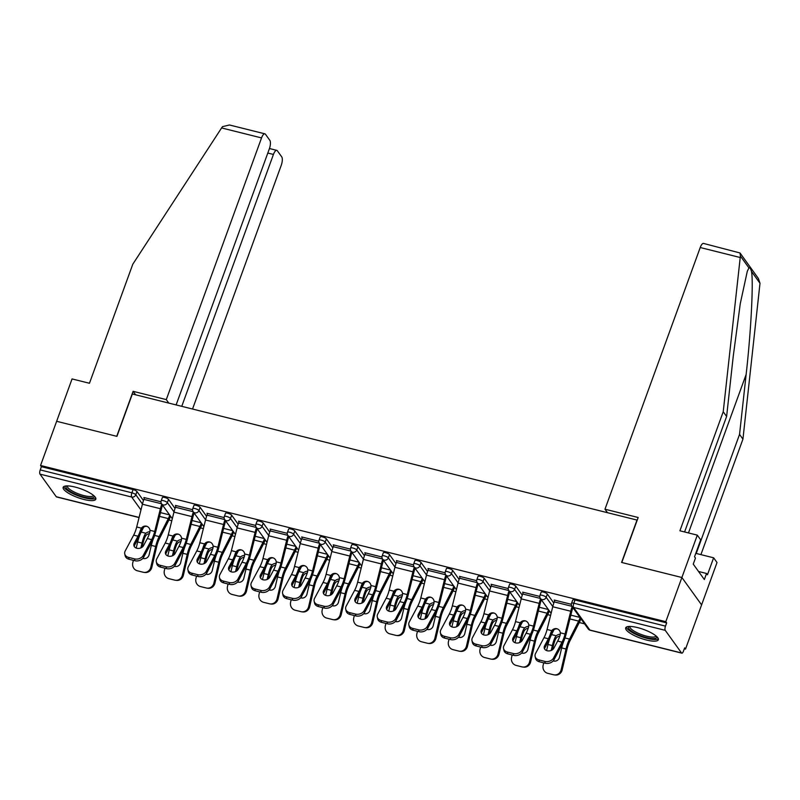 <?xml version="1.0" encoding="UTF-8"?>
<svg xmlns="http://www.w3.org/2000/svg" width="800" height="800" viewBox="0 0 800 800"><rect width="100%" height="100%" fill="white"/><g stroke="black" fill="none" stroke-linecap="round" stroke-linejoin="round"><path stroke-width="1.2" d="M83.98 499.49A17.38 4.64 -160 0 0 95.82 499.21A17.38 4.64 -160 0 0 75.01 487.04A17.38 4.64 -160 0 0 63.16 487.32A17.38 4.64 -160 0 0 83.98 499.49M646.5 640.03A17.38 4.64 -160 0 0 658.35 639.75A17.38 4.64 -160 0 0 637.54 627.58A17.38 4.64 -160 0 0 625.69 627.86A17.38 4.64 -160 0 0 646.5 640.03M176.12 404.93L269.36 148.78A6.68 2.35 104 0 0 269.83 140.33L265.47 134.26A6.68 2.35 104 0 0 264.88 133.83A6.68 2.35 104 0 0 261.54 137.92L221.6 127.94L132.79 264.23L89.46 383.27L72.06 378.93L56.64 421.3L116.93 436.36L132.36 393.99L637.01 520.07L621.59 562.44L681.89 577.51L701.6 604.89L685.51 649.08L684.65 647.88L683.48 651.11A3.34 1.18 104 0 1 681.81 653.15L590.14 630.25A3.34 1.18 104 0 1 589.85 630.04L681.51 652.94A3.34 1.18 104 0 0 681.81 653.15M168.92 520.01L171.8 520.74M200.48 527.9L203.37 528.62M232.05 535.79L234.94 536.51M263.61 543.67L266.5 544.39M295.18 551.56L298.07 552.28M326.75 559.45L329.63 560.17M358.31 567.33L361.2 568.05M389.88 575.22L392.77 575.94M421.45 583.1L424.33 583.83M453.01 590.99L455.9 591.71M484.58 598.88L487.46 599.6M516.14 606.76L519.03 607.48M547.71 614.65L550.6 615.37M579.28 622.54L584.57 623.86M684.32 648.78L685.51 649.08M665.25 630.34L573.59 607.44A3.34 1.18 104 0 1 573.83 603.22A3.34 0.89 -160 0 0 571.55 603.27L572.73 600.04A3.34 0.89 20 0 1 575 599.99L573.83 603.22L665.49 626.12A3.34 1.18 104 0 0 665.25 630.34L681.51 652.94M575 599.99L666.67 622.89L665.8 621.69L681.89 577.51L701.6 604.89L717.02 562.52L713.63 557.81L696.23 553.46L739.55 434.42L746.13 374.49C750.99 332.17 753.63 280.87 751.45 271.39C750.64 268.46 749.81 267.3 748.94 267.91L747.3 271.26L740.27 303.68L733.21 356.53L726.62 416.46L684.59 531.96M665.49 626.12L666.67 622.89M135.62 394.81L133.11 391.32L116.73 436.31L56.64 421.3L40.55 465.48L665.8 621.69M139.06 517.56L56.55 496.94A3.34 1.18 -76 0 1 56.26 496.73L40 474.13A3.34 1.18 -76 0 1 40.24 469.91L41.41 466.68L40.55 465.48M571.35 604.32L554.21 600.03L554.67 600.68M168.54 499.42L167.37 502.65A3.34 0.89 20 0 0 163.47 500.7A3.34 0.89 -160 0 0 161.19 500.75L162.37 497.52A3.34 0.89 20 0 1 164.64 497.47A3.34 0.89 20 0 1 168.54 499.42L175.03 508.44M41.41 466.68L133.08 489.58A3.34 0.89 20 0 1 136.97 491.54L143.46 500.55M192.56 509.68L175.41 505.4L175.88 506.05M231.67 515.2L230.5 518.43A3.34 0.89 20 0 0 226.6 516.47A3.34 0.89 -160 0 0 224.32 516.52L225.5 513.3A3.34 0.89 20 0 1 227.78 513.24A3.34 0.89 20 0 1 231.67 515.2L238.16 524.21M255.69 525.45L238.54 521.17L239.01 521.82M294.81 530.97L293.63 534.2A3.34 0.89 20 0 0 289.73 532.24A3.34 0.89 -160 0 0 287.45 532.3L288.63 529.07A3.34 0.89 20 0 1 290.91 529.01A3.34 0.89 20 0 1 294.81 530.97L301.29 539.98M318.82 541.23L301.68 536.94L302.15 537.59M357.94 546.74L356.76 549.97A3.34 0.89 20 0 0 352.87 548.01A3.34 0.89 -160 0 0 350.59 548.07L351.76 544.84A3.34 0.89 20 0 1 354.04 544.79A3.34 0.89 20 0 1 357.94 546.74L364.43 555.76M381.95 557L364.81 552.72L365.28 553.37M421.07 562.51L419.9 565.74A3.34 0.89 20 0 0 416 563.79A3.34 0.89 -160 0 0 413.72 563.84L414.89 560.61A3.34 0.89 20 0 1 417.17 560.56A3.34 0.89 20 0 1 421.07 562.51L427.56 571.53M445.09 572.77L427.94 568.49L428.41 569.14M484.2 578.29L483.03 581.52A3.34 0.89 20 0 0 479.13 579.56A3.34 0.89 -160 0 0 476.85 579.61L478.03 576.39A3.34 0.89 20 0 1 480.31 576.33A3.34 0.89 20 0 1 484.2 578.29L490.69 587.3M508.22 588.54L491.07 584.26L491.54 584.91M547.33 594.06L546.16 597.29A3.34 0.89 20 0 0 542.26 595.33A3.34 0.89 -160 0 0 539.98 595.39L541.16 592.16A3.34 0.89 20 0 1 543.44 592.1A3.34 0.89 20 0 1 547.33 594.06L553.82 603.07M539.78 596.43L522.64 592.15L523.11 592.8M515.77 586.17L514.59 589.4A3.34 0.89 20 0 0 510.7 587.45A3.34 0.89 -160 0 0 508.42 587.5L509.59 584.27A3.34 0.89 20 0 1 511.87 584.22A3.34 0.89 20 0 1 515.77 586.17L522.26 595.19M476.65 580.66L459.51 576.37L459.98 577.03M452.64 570.4L451.46 573.63A3.34 0.89 20 0 0 447.56 571.67A3.34 0.89 -160 0 0 445.29 571.73L446.46 568.5A3.34 0.89 20 0 1 448.74 568.45A3.34 0.89 20 0 1 452.64 570.4L459.12 579.42M413.52 564.88L396.38 560.6L396.84 561.25M389.5 554.63L388.33 557.86A3.34 0.89 20 0 0 384.43 555.9A3.34 0.89 -160 0 0 382.15 555.96L383.33 552.73A3.34 0.89 20 0 1 385.61 552.67A3.34 0.89 20 0 1 389.5 554.63L395.99 563.64M350.39 549.11L333.24 544.83L333.71 545.48M326.37 538.86L325.2 542.08A3.34 0.89 20 0 0 321.3 540.13A3.34 0.89 -160 0 0 319.02 540.18L320.2 536.95A3.34 0.89 20 0 1 322.47 536.9A3.34 0.89 20 0 1 326.37 538.86L332.86 547.87M287.25 533.34L270.11 529.06L270.58 529.71M263.24 523.08L262.06 526.31A3.34 0.89 20 0 0 258.17 524.36A3.34 0.89 -160 0 0 255.89 524.41L257.06 521.18A3.34 0.89 20 0 1 259.34 521.13A3.34 0.89 20 0 1 263.24 523.08L269.73 532.1M224.12 517.57L206.98 513.28L207.45 513.93M200.11 507.31L198.93 510.54A3.34 0.89 20 0 0 195.04 508.58A3.34 0.89 -160 0 0 192.76 508.64L193.93 505.41A3.34 0.89 20 0 1 196.21 505.35A3.34 0.89 20 0 1 200.11 507.31L206.6 516.33M160.99 501.79L143.85 497.51L144.31 498.16M557.67 641.08L553.9 648.14A5.12 3.9 167.8 0 1 547.22 650.77A5.12 3.9 167.8 0 1 544.24 648.06A5.12 3.9 167.8 0 1 544.59 645.82L548.37 638.75A14.93 5.25 104 0 0 550.17 634.65A14.93 5.25 104 0 0 550.88 632.52L551.78 630.68A5.12 4.8 104.2 0 1 556.82 628.73A5.12 4.8 104.2 0 1 556.83 628.73A5.12 4.8 104.2 0 1 560.35 632.82L560.19 634.85A14.93 5.25 104 0 1 559.48 636.98A14.93 5.25 104 0 1 557.67 641.08L562.02 642.16A14.93 5.25 104 0 0 563.83 638.06A14.93 5.25 104 0 0 565.07 634L570.76 611.24A17.82 6.27 -76 0 1 572.16 606.62M572.91 607.66A14.93 5.25 104 0 0 571.75 611.49L566.06 634.25A17.82 6.27 -76 0 1 564.58 639.1A17.82 6.27 -76 0 1 562.42 644L553.97 659.8A6.68 5.09 167.8 0 1 545.26 663.23L544.86 661.4L539 659.93A6.68 5.09 -12.2 0 1 535.11 656.4A6.68 5.09 -12.2 0 1 535.57 653.47L544.01 637.67A14.93 5.25 104 0 0 545.82 633.57A14.93 5.25 104 0 0 547.06 629.5L552.75 606.74A17.82 6.27 -76 0 1 554.24 601.89L554.85 600.19M557.32 628.88A5.12 4.8 -75.8 0 0 552.77 630.93L551.87 632.77A17.82 6.27 -76 0 1 550.92 635.69A17.82 6.27 -76 0 1 548.76 640.59L544.99 647.65A5.12 3.9 -12.2 0 0 544.58 648.95M539 659.93L539.39 661.77L545.26 663.23M539.39 661.77A6.68 5.09 167.8 0 1 535.5 658.23L535.11 656.4M544.86 661.4A6.68 5.09 -12.2 0 0 553.58 657.97L562.02 642.16M543.71 662.85L543.14 665.28A6.68 6.25 -82.7 0 0 547.69 673.3L553.56 674.76A6.68 6.25 -82.7 0 0 561.15 669.78L562.17 669.91L567.04 649.13A14.93 5.25 -76 0 1 568.43 644.45A14.93 5.25 -76 0 1 569.98 640.83L579.12 622.85A17.82 6.27 104 0 0 580.89 618.76M580.15 617.72A14.93 5.25 -76 0 1 578.67 621.11L569.54 639.09A17.82 6.27 104 0 0 567.68 643.41A17.82 6.27 104 0 0 566.02 649L561.15 669.78M563.85 640.96A17.82 6.27 104 0 0 563.33 642.33A17.82 6.27 104 0 0 561.67 647.92L559.49 657.2A5.12 4.79 97.3 0 1 553.22 660.88M559.79 636.1A5.12 4.02 -14.3 0 0 556.7 637.51L555.57 639.03L555.12 637.28A17.82 6.27 104 0 0 554.02 640A17.82 6.27 104 0 0 552.36 645.59L551.23 650.43M552.43 649.77L553.38 645.72A14.93 5.25 -76 0 1 554.77 641.04A14.93 5.25 -76 0 1 555.57 639.03M550.19 637.55A17.82 6.27 104 0 0 549.67 638.91A17.82 6.27 104 0 0 548.01 644.5L546.59 650.57M555.12 637.28L556.25 635.77A5.12 4.02 165.7 0 1 560.32 634.28M554.01 629.7L551.53 634.59A17.82 6.27 104 0 0 550.4 637.05M553.43 660.63A5.12 4.79 -82.7 0 0 554.69 661.15A5.12 4.79 -82.7 0 0 554.7 661.16M562.17 669.91A6.68 6.25 97.3 0 1 555.25 675.02L554.24 674.89M564.82 637.91L564.43 639.61A17.82 6.27 104 0 0 564.05 640.47M656.76 636.58A15.04 4.01 20 0 1 639.14 635.15A15.04 4.01 20 0 1 628.94 626.46M629.88 626.43A13.92 3.72 -160 0 0 639.76 633.92A13.92 3.72 -160 0 0 656.05 635.96M626.35 627.1A17.27 4.61 -160 0 0 638.62 635.59A17.27 4.61 -160 0 0 658.33 638.74M94.23 496.04A15.04 4.01 20 0 1 90.27 498.03A15.04 4.01 20 0 1 72.99 492.96A15.04 4.01 20 0 1 66.42 485.92M67.36 485.9A13.92 3.72 -160 0 0 74.95 492.38A13.92 3.72 -160 0 0 89.88 496.54A13.92 3.72 -160 0 0 93.53 495.42M63.82 486.56A17.27 4.61 -160 0 0 74.51 494.37A17.27 4.61 -160 0 0 91.78 498.97A17.27 4.61 -160 0 0 95.81 498.21M739.55 434.42L742.94 439.13L760 283.27L758.37 278.47L740.03 252.98L740.39 256.03L723.23 411.75L726.62 416.46M742.94 439.13L700.91 554.63M723.23 411.75L679.91 530.79L697.31 535.14L681.89 577.51L621.79 562.49L638.17 517.5L604.98 509.21L700.23 247.52A6.68 2.35 -76 0 1 703.57 243.43L740.03 252.98M604.98 509.21L607.49 512.7M697.31 535.14L700.7 539.85L694.53 556.79L695.45 558.07L693.25 564.13L704.34 579.53L706.54 573.48L698.54 571.48M706.54 573.48L707.46 574.76L713.63 557.81M221.6 127.94L222.53 126.65L229.46 124.98L264.88 133.83M192.54 409.03L281.25 165.3A6.68 2.35 104 0 0 281.73 156.86L277.36 150.79A6.68 2.35 104 0 0 276.78 150.36A6.68 2.35 104 0 0 273.43 154.45L267.8 153.04M181.76 406.33L273.43 154.45M168.8 403.1L166.29 399.61L261.54 137.92M133.11 391.32L166.29 399.61M526.11 633.19L522.33 640.26A5.12 3.9 167.8 0 1 515.65 642.89A5.12 3.9 167.8 0 1 512.67 640.18A5.12 3.9 167.8 0 1 513.02 637.93L516.8 630.87A14.93 5.25 104 0 0 518.61 626.77A14.93 5.25 104 0 0 519.31 624.64L520.22 622.79A5.12 4.8 104.2 0 1 525.26 620.84A5.12 4.8 104.2 0 1 525.27 620.84A5.12 4.8 104.2 0 1 528.78 624.93L528.62 626.96A14.93 5.25 104 0 1 527.91 629.09A14.93 5.25 104 0 1 526.11 633.19L530.46 634.28A14.93 5.25 104 0 0 532.26 630.18A14.93 5.25 104 0 0 533.5 626.11L539.2 603.36A17.82 6.27 -76 0 1 540.59 598.74M541.34 599.77A14.93 5.25 104 0 0 540.19 603.61L534.49 626.36A17.82 6.27 -76 0 1 533.01 631.22A17.82 6.27 -76 0 1 530.85 636.11L522.41 651.92A6.68 5.09 167.8 0 1 513.69 655.35L513.3 653.51L507.43 652.05A6.68 5.09 -12.2 0 1 503.54 648.51A6.68 5.09 -12.2 0 1 504 645.58L512.45 629.78A14.93 5.25 104 0 0 514.26 625.68A14.93 5.25 104 0 0 515.5 621.62L521.19 598.86A17.82 6.27 -76 0 1 522.67 594L523.29 592.31M525.75 620.99A5.12 4.8 -75.8 0 0 521.2 623.04L520.31 624.89A17.82 6.27 -76 0 1 519.35 627.8A17.82 6.27 -76 0 1 517.2 632.7L513.42 639.76A5.12 3.9 -12.2 0 0 513.01 641.06M507.43 652.05L507.83 653.88L513.69 655.35M507.83 653.88A6.68 5.09 167.8 0 1 503.94 650.35L503.54 648.51M513.3 653.51A6.68 5.09 -12.2 0 0 522.01 650.08L530.46 634.28M494.54 625.31L490.77 632.37A5.12 3.9 167.8 0 1 484.09 635A5.12 3.9 167.8 0 1 481.1 632.29A5.12 3.9 167.8 0 1 481.46 630.04L485.23 622.98A14.93 5.25 104 0 0 487.04 618.88A14.93 5.25 104 0 0 487.75 616.75L488.65 614.91A5.12 4.8 104.2 0 1 493.69 612.95A5.12 4.8 104.2 0 1 493.7 612.96A5.12 4.8 104.2 0 1 497.22 617.05L497.05 619.07A14.93 5.25 104 0 1 496.35 621.2A14.93 5.25 104 0 1 494.54 625.31L498.89 626.39A14.93 5.25 104 0 0 500.7 622.29A14.93 5.25 104 0 0 501.94 618.23L507.63 595.47A17.82 6.27 -76 0 1 509.03 590.85M509.78 591.89A14.93 5.25 104 0 0 508.62 595.72L502.93 618.48A17.82 6.27 -76 0 1 501.44 623.33A17.82 6.27 -76 0 1 499.29 628.23L490.84 644.03A6.68 5.09 167.8 0 1 482.13 647.46L481.73 645.63L475.86 644.16A6.68 5.09 -12.2 0 1 471.97 640.63A6.68 5.09 -12.2 0 1 472.44 637.7L480.88 621.89A14.93 5.25 104 0 0 482.69 617.79A14.93 5.25 104 0 0 483.93 613.73L489.62 590.97A17.82 6.27 -76 0 1 491.1 586.12L491.72 584.42M494.19 613.11A5.12 4.8 -75.8 0 0 489.64 615.16L488.74 617A17.82 6.27 -76 0 1 487.79 619.92A17.82 6.27 -76 0 1 485.63 624.81L481.85 631.88A5.12 3.9 -12.2 0 0 481.45 633.17M475.86 644.16L476.26 645.99L482.13 647.46M476.26 645.99A6.68 5.09 167.8 0 1 472.37 642.46L471.97 640.63M481.73 645.63A6.68 5.09 -12.2 0 0 490.45 642.2L498.89 626.39M462.97 617.42L459.2 624.48A5.12 3.9 167.8 0 1 452.52 627.11A5.12 3.9 167.8 0 1 449.54 624.4A5.12 3.9 167.8 0 1 449.89 622.16L453.67 615.09A14.93 5.25 104 0 0 455.47 610.99A14.93 5.25 104 0 0 456.18 608.86L457.08 607.02A5.12 4.8 104.2 0 1 462.12 605.07A5.12 4.8 104.2 0 1 462.14 605.07A5.12 4.8 104.2 0 1 465.65 609.16L465.49 611.19A14.93 5.25 104 0 1 464.78 613.32A14.93 5.25 104 0 1 462.97 617.42L467.33 618.51A14.93 5.25 104 0 0 469.13 614.41A14.93 5.25 104 0 0 470.37 610.34L476.07 587.58A17.82 6.27 -76 0 1 477.46 582.96M478.21 584A14.93 5.25 104 0 0 477.05 587.83L471.36 610.59A17.82 6.27 -76 0 1 469.88 615.44A17.82 6.27 -76 0 1 467.72 620.34L459.28 636.14A6.68 5.09 167.8 0 1 450.56 639.57L450.17 637.74L444.3 636.27A6.68 5.09 -12.2 0 1 440.41 632.74A6.68 5.09 -12.2 0 1 440.87 629.81L449.32 614.01A14.93 5.25 104 0 0 451.12 609.91A14.93 5.25 104 0 0 452.36 605.84L458.06 583.08A17.82 6.27 -76 0 1 459.54 578.23L460.15 576.54M462.62 605.22A5.12 4.8 -75.8 0 0 458.07 607.27L457.18 609.11A17.82 6.27 -76 0 1 456.22 612.03A17.82 6.27 -76 0 1 454.06 616.93L450.29 623.99A5.12 3.9 -12.2 0 0 449.88 625.29M444.3 636.27L444.69 638.11L450.56 639.57M444.69 638.11A6.68 5.09 167.8 0 1 440.81 634.57L440.41 632.74M450.17 637.74A6.68 5.09 -12.2 0 0 458.88 634.31L467.33 618.51M431.41 609.53L427.63 616.6A5.12 3.9 167.8 0 1 420.95 619.23A5.12 3.9 167.8 0 1 417.97 616.52A5.12 3.9 167.8 0 1 418.33 614.27L422.1 607.21A14.93 5.25 104 0 0 423.91 603.11A14.93 5.25 104 0 0 424.61 600.98L425.52 599.14A5.12 4.8 104.2 0 1 430.56 597.18A5.12 4.8 104.2 0 1 430.57 597.18A5.12 4.8 104.2 0 1 434.08 601.28L433.92 603.3A14.93 5.25 104 0 1 433.22 605.43A14.93 5.25 104 0 1 431.41 609.53L435.76 610.62A14.93 5.25 104 0 0 437.57 606.52A14.93 5.25 104 0 0 438.81 602.46L444.5 579.7A17.82 6.27 -76 0 1 445.9 575.08M446.64 576.11A14.93 5.25 104 0 0 445.49 579.95L439.79 602.7A17.82 6.27 -76 0 1 438.31 607.56A17.82 6.27 -76 0 1 436.16 612.45L427.71 628.26A6.68 5.09 167.8 0 1 419 631.69L418.6 629.85L412.73 628.39A6.68 5.09 -12.2 0 1 408.84 624.85A6.68 5.09 -12.2 0 1 409.31 621.92L417.75 606.12A14.93 5.25 104 0 0 419.56 602.02A14.93 5.25 104 0 0 420.8 597.96L426.49 575.2A17.82 6.27 -76 0 1 427.97 570.35L428.59 568.65M431.06 597.34A5.12 4.8 -75.8 0 0 426.51 599.39L425.61 601.23A17.82 6.27 -76 0 1 424.65 604.14A17.82 6.27 -76 0 1 422.5 609.04L418.72 616.11A5.12 3.9 -12.2 0 0 418.32 617.4M412.73 628.39L413.13 630.22L419 631.69M413.13 630.22A6.68 5.09 167.8 0 1 409.24 626.69L408.84 624.85M418.6 629.85A6.68 5.09 -12.2 0 0 427.31 626.42L435.76 610.62M399.84 601.65L396.07 608.71A5.12 3.9 167.8 0 1 389.39 611.34A5.12 3.9 167.8 0 1 386.41 608.63A5.12 3.9 167.8 0 1 386.76 606.39L390.53 599.32A14.93 5.25 104 0 0 392.34 595.22A14.93 5.25 104 0 0 393.05 593.09L393.95 591.25A5.12 4.8 104.2 0 1 398.99 589.29A5.12 4.8 104.2 0 1 399 589.3A5.12 4.8 104.2 0 1 402.52 593.39L402.36 595.42A14.93 5.25 104 0 1 401.65 597.55A14.93 5.25 104 0 1 399.84 601.65L404.19 602.73A14.93 5.25 104 0 0 406 598.63A14.93 5.25 104 0 0 407.24 594.57L412.93 571.81A17.82 6.27 -76 0 1 414.33 567.19M415.08 568.23A14.93 5.25 104 0 0 413.92 572.06L408.23 594.82A17.82 6.27 -76 0 1 406.75 599.67A17.82 6.27 -76 0 1 404.59 604.57L396.14 620.37A6.68 5.09 167.8 0 1 387.43 623.8L387.03 621.97L381.17 620.5A6.68 5.09 -12.2 0 1 377.28 616.97A6.68 5.09 -12.2 0 1 377.74 614.04L386.18 598.23A14.93 5.25 104 0 0 387.99 594.13A14.93 5.25 104 0 0 389.23 590.07L394.92 567.31A17.82 6.27 -76 0 1 396.4 562.46L397.02 560.76M399.49 589.45A5.12 4.8 -75.8 0 0 394.94 591.5L394.04 593.34A17.82 6.27 -76 0 1 393.09 596.26A17.82 6.27 -76 0 1 390.93 601.15L387.16 608.22A5.12 3.9 -12.2 0 0 386.75 609.52M381.17 620.5L381.56 622.34L387.43 623.8M381.56 622.34A6.68 5.09 167.8 0 1 377.67 618.8L377.28 616.97M387.03 621.97A6.68 5.09 -12.2 0 0 395.75 618.54L404.19 602.73M512.15 654.96L511.58 657.39A6.68 6.25 -82.7 0 0 516.12 665.41L521.99 666.88A6.68 6.25 -82.7 0 0 529.59 661.89L530.6 662.02L535.47 641.25A14.93 5.25 -76 0 1 536.86 636.57A14.93 5.25 -76 0 1 538.42 632.94L547.55 614.96A17.82 6.27 104 0 0 549.33 610.87M548.58 609.83A14.93 5.25 -76 0 1 547.11 613.22L537.97 631.2A17.82 6.27 104 0 0 536.11 635.53A17.82 6.27 104 0 0 534.46 641.12L529.59 661.89M532.29 633.08A17.82 6.27 104 0 0 531.76 634.44A17.82 6.27 104 0 0 530.1 640.03L527.93 649.31A5.12 4.79 97.3 0 1 521.65 653M528.22 628.22A5.12 4.02 -14.3 0 0 525.13 629.62L524 631.15L523.55 629.39A17.82 6.27 104 0 0 522.46 632.12A17.82 6.27 104 0 0 520.8 637.7L519.66 642.55M520.87 641.88L521.81 637.83A14.93 5.25 -76 0 1 523.2 633.15A14.93 5.25 -76 0 1 524 631.15M518.63 629.66A17.82 6.27 104 0 0 518.11 631.03A17.82 6.27 104 0 0 516.45 636.62L515.02 642.69M523.55 629.39L524.69 627.88A5.12 4.02 165.7 0 1 528.76 626.39M522.45 621.82L519.96 626.7A17.82 6.27 104 0 0 518.83 629.17M521.87 652.74A5.12 4.79 -82.7 0 0 523.12 653.27A5.12 4.79 -82.7 0 0 523.14 653.27M530.6 662.02A6.68 6.25 97.3 0 1 523.69 667.13L522.67 667M533.25 630.02L532.86 631.72A17.82 6.27 104 0 0 532.49 632.58M480.58 647.07L480.01 649.5A6.68 6.25 -82.7 0 0 484.56 657.52L490.43 658.99A6.68 6.25 -82.7 0 0 498.02 654L499.04 654.13L503.91 633.36A14.93 5.25 -76 0 1 505.29 628.68A14.93 5.25 -76 0 1 506.85 625.06L515.99 607.08A17.82 6.27 104 0 0 517.76 602.98M517.01 601.95A14.93 5.25 -76 0 1 515.54 605.34L506.41 623.32A17.82 6.27 104 0 0 504.55 627.64A17.82 6.27 104 0 0 502.89 633.23L498.02 654M500.72 625.19A17.82 6.27 104 0 0 500.2 626.55A17.82 6.27 104 0 0 498.54 632.14L496.36 641.43A5.12 4.79 97.3 0 1 490.09 645.11M496.65 620.33A5.12 4.02 -14.3 0 0 493.57 621.74L492.43 623.26L491.99 621.51A17.82 6.27 104 0 0 490.89 624.23A17.82 6.27 104 0 0 489.23 629.82L488.1 634.66M489.3 633.99L490.25 629.95A14.93 5.25 -76 0 1 491.64 625.27A14.93 5.25 -76 0 1 492.43 623.26M487.06 621.78A17.82 6.27 104 0 0 486.54 623.14A17.82 6.27 104 0 0 484.88 628.73L483.46 634.8M491.99 621.51L493.12 620A5.12 4.02 165.7 0 1 497.19 618.51M490.88 613.93L488.4 618.82A17.82 6.27 104 0 0 487.26 621.28M490.3 644.86A5.12 4.79 -82.7 0 0 491.56 645.38A5.12 4.79 -82.7 0 0 491.57 645.38M499.04 654.13A6.68 6.25 97.3 0 1 492.12 659.25L491.1 659.12M501.69 622.14L501.29 623.83A17.82 6.27 104 0 0 500.92 624.69M449.02 639.19L448.45 641.62A6.68 6.25 -82.7 0 0 452.99 649.64L458.86 651.1A6.68 6.25 -82.7 0 0 466.45 646.12L467.47 646.25L472.34 625.47A14.93 5.25 -76 0 1 473.73 620.79A14.93 5.25 -76 0 1 475.29 617.17L484.42 599.19A17.82 6.27 104 0 0 486.2 595.1M485.45 594.06A14.93 5.25 -76 0 1 483.98 597.45L474.84 615.43A17.82 6.27 104 0 0 472.98 619.75A17.82 6.27 104 0 0 471.32 625.34L466.45 646.12M469.15 617.3A17.82 6.27 104 0 0 468.63 618.67A17.82 6.27 104 0 0 466.97 624.26L464.8 633.54A5.12 4.79 97.3 0 1 458.52 637.23M465.09 612.44A5.12 4.02 -14.3 0 0 462 613.85L460.87 615.38L460.42 613.62A17.82 6.27 104 0 0 459.32 616.34A17.82 6.27 104 0 0 457.66 621.93L456.53 626.77M457.73 626.11L458.68 622.06A14.93 5.25 -76 0 1 460.07 617.38A14.93 5.25 -76 0 1 460.87 615.38M455.5 613.89A17.82 6.27 104 0 0 454.97 615.26A17.82 6.27 104 0 0 453.31 620.84L451.89 626.91M460.42 613.62L461.55 612.11A5.12 4.02 165.7 0 1 465.62 610.62M459.31 606.04L456.83 610.93A17.82 6.27 104 0 0 455.7 613.4M458.73 636.97A5.12 4.79 -82.7 0 0 459.99 637.49A5.12 4.79 -82.7 0 0 460.01 637.5M467.47 646.25A6.68 6.25 97.3 0 1 460.55 651.36L459.54 651.23M470.12 614.25L469.73 615.95A17.82 6.27 104 0 0 469.36 616.81M417.45 631.3L416.88 633.73A6.68 6.25 -82.7 0 0 421.43 641.75L427.29 643.22A6.68 6.25 -82.7 0 0 434.89 638.23L435.91 638.36L440.77 617.59A14.93 5.25 -76 0 1 442.16 612.91A14.93 5.25 -76 0 1 443.72 609.28L452.85 591.31A17.82 6.27 104 0 0 454.63 587.21M453.88 586.17A14.93 5.25 -76 0 1 452.41 589.56L443.28 607.54A17.82 6.27 104 0 0 441.42 611.87A17.82 6.27 104 0 0 439.76 617.46L434.89 638.23M437.59 609.42A17.82 6.27 104 0 0 437.07 610.78A17.82 6.27 104 0 0 435.41 616.37L433.23 625.66A5.12 4.79 97.3 0 1 426.95 629.34M433.52 604.56A5.12 4.02 -14.3 0 0 430.43 605.96L429.3 607.49L428.85 605.74A17.82 6.27 104 0 0 427.76 608.46A17.82 6.27 104 0 0 426.1 614.04L424.96 618.89M426.17 618.22L427.11 614.17A14.93 5.25 -76 0 1 428.5 609.49A14.93 5.25 -76 0 1 429.3 607.49M423.93 606A17.82 6.27 104 0 0 423.41 607.37A17.82 6.27 104 0 0 421.75 612.96L420.33 619.03M428.85 605.74L429.99 604.22A5.12 4.02 165.7 0 1 434.06 602.73M427.75 598.16L425.27 603.04A17.82 6.27 104 0 0 424.13 605.51M427.17 629.08A5.12 4.79 -82.7 0 0 428.42 629.61A5.12 4.79 -82.7 0 0 428.44 629.61M435.91 638.36A6.68 6.25 97.3 0 1 428.99 643.47L427.97 643.34M438.55 606.36L438.16 608.06A17.82 6.27 104 0 0 437.79 608.92M385.88 623.41L385.31 625.85A6.68 6.25 -82.7 0 0 389.86 633.86L395.73 635.33A6.68 6.25 -82.7 0 0 403.32 630.34L404.34 630.47L409.21 609.7A14.93 5.25 -76 0 1 410.6 605.02A14.93 5.25 -76 0 1 412.15 601.4L421.29 583.42A17.82 6.27 104 0 0 423.06 579.32M422.32 578.29A14.93 5.25 -76 0 1 420.84 581.68L411.71 599.66A17.82 6.27 104 0 0 409.85 603.98A17.82 6.27 104 0 0 408.19 609.57L403.32 630.34M406.02 601.53A17.82 6.27 104 0 0 405.5 602.9A17.82 6.27 104 0 0 403.84 608.48L401.66 617.77A5.12 4.79 97.3 0 1 395.39 621.45M401.96 596.67A5.12 4.02 -14.3 0 0 398.87 598.08L397.74 599.6L397.29 597.85A17.82 6.27 104 0 0 396.19 600.57A17.82 6.27 104 0 0 394.53 606.16L393.4 611M394.6 610.33L395.55 606.29A14.93 5.25 -76 0 1 396.94 601.61A14.93 5.25 -76 0 1 397.74 599.6M392.36 598.12A17.82 6.27 104 0 0 391.84 599.48A17.82 6.27 104 0 0 390.18 605.07L388.76 611.14M397.29 597.85L398.42 596.34A5.12 4.02 165.7 0 1 402.49 594.85M396.18 590.27L393.7 595.16A17.82 6.27 104 0 0 392.57 597.62M395.6 621.2A5.12 4.79 -82.7 0 0 396.86 621.72A5.12 4.79 -82.7 0 0 396.87 621.73M404.34 630.47A6.68 6.25 97.3 0 1 397.42 635.59L396.41 635.46M406.99 598.48L406.6 600.17A17.82 6.27 104 0 0 406.22 601.04M368.28 593.76L364.5 600.82A5.12 3.9 167.8 0 1 357.82 603.45A5.12 3.9 167.8 0 1 354.84 600.74A5.12 3.9 167.8 0 1 355.19 598.5L358.97 591.43A14.93 5.25 104 0 0 360.78 587.33A14.93 5.25 104 0 0 361.48 585.2L362.39 583.36A5.12 4.8 104.2 0 1 367.43 581.41A5.12 4.8 104.2 0 1 367.44 581.41A5.12 4.8 104.2 0 1 370.95 585.5L370.79 587.53A14.93 5.25 104 0 1 370.08 589.66A14.93 5.25 104 0 1 368.28 593.76L372.63 594.85A14.93 5.25 104 0 0 374.43 590.75A14.93 5.25 104 0 0 375.67 586.68L381.37 563.92A17.82 6.27 -76 0 1 382.76 559.3M383.51 560.34A14.93 5.25 104 0 0 382.35 564.17L376.66 586.93A17.82 6.27 -76 0 1 375.18 591.78A17.82 6.27 -76 0 1 373.02 596.68L364.58 612.48A6.68 5.09 167.8 0 1 355.86 615.91L355.47 614.08L349.6 612.62A6.68 5.09 -12.2 0 1 345.71 609.08A6.68 5.09 -12.2 0 1 346.17 606.15L354.62 590.35A14.93 5.25 104 0 0 356.42 586.25A14.93 5.25 104 0 0 357.66 582.18L363.36 559.43A17.82 6.27 -76 0 1 364.84 554.57L365.46 552.88M367.92 581.56A5.12 4.8 -75.8 0 0 363.37 583.61L362.48 585.46A17.82 6.27 -76 0 1 361.52 588.37A17.82 6.27 -76 0 1 359.36 593.27L355.59 600.33A5.12 3.9 -12.2 0 0 355.18 601.63M349.6 612.62L350 614.45L355.86 615.91M350 614.45A6.68 5.09 167.8 0 1 346.11 610.91L345.71 609.08M355.47 614.08A6.68 5.09 -12.2 0 0 364.18 610.65L372.63 594.85M354.32 615.53L353.75 617.96A6.68 6.25 -82.7 0 0 358.29 625.98L364.16 627.44A6.68 6.25 -82.7 0 0 371.76 622.46L372.77 622.59L377.64 601.81A14.93 5.25 -76 0 1 379.03 597.13A14.93 5.25 -76 0 1 380.59 593.51L389.72 575.53A17.82 6.27 104 0 0 391.5 571.44M390.75 570.4A14.93 5.25 -76 0 1 389.28 573.79L380.14 591.77A17.82 6.27 104 0 0 378.28 596.1A17.82 6.27 104 0 0 376.62 601.68L371.76 622.46M374.46 593.64A17.82 6.27 104 0 0 373.93 595.01A17.82 6.27 104 0 0 372.27 600.6L370.1 609.88A5.12 4.79 97.3 0 1 363.82 613.57M370.39 588.78A5.12 4.02 -14.3 0 0 367.3 590.19L366.17 591.72L365.72 589.96A17.82 6.27 104 0 0 364.62 592.68A17.82 6.27 104 0 0 362.97 598.27L361.83 603.11M363.03 602.45L363.98 598.4A14.93 5.25 -76 0 1 365.37 593.72A14.93 5.25 -76 0 1 366.17 591.72M360.8 590.23A17.82 6.27 104 0 0 360.27 591.6A17.82 6.27 104 0 0 358.62 597.18L357.19 603.26M365.72 589.96L366.86 588.45A5.12 4.02 165.7 0 1 370.92 586.96M364.62 582.39L362.13 587.27A17.82 6.27 104 0 0 361 589.74M364.04 613.31A5.12 4.79 -82.7 0 0 365.29 613.84A5.12 4.79 -82.7 0 0 365.31 613.84M372.77 622.59A6.68 6.25 97.3 0 1 365.86 627.7L364.84 627.57M375.42 590.59L375.03 592.29A17.82 6.27 104 0 0 374.66 593.15M336.71 585.87L332.94 592.94A5.12 3.9 167.8 0 1 326.25 595.57A5.12 3.9 167.8 0 1 323.27 592.86A5.12 3.9 167.8 0 1 323.63 590.61L327.4 583.55A14.93 5.25 104 0 0 329.21 579.45A14.93 5.25 104 0 0 329.92 577.32L330.82 575.48A5.12 4.8 104.2 0 1 335.86 573.52A5.12 4.8 104.2 0 1 335.87 573.52A5.12 4.8 104.2 0 1 339.39 577.62L339.22 579.64A14.93 5.25 104 0 1 338.52 581.77A14.93 5.25 104 0 1 336.71 585.87L341.06 586.96A14.93 5.25 104 0 0 342.87 582.86A14.93 5.25 104 0 0 344.11 578.8L349.8 556.04A17.82 6.27 -76 0 1 351.2 551.42M351.94 552.46A14.93 5.25 104 0 0 350.79 556.29L345.09 579.05A17.82 6.27 -76 0 1 343.61 583.9A17.82 6.27 -76 0 1 341.46 588.79L333.01 604.6A6.68 5.09 167.8 0 1 324.3 608.03L323.9 606.2L318.03 604.73A6.68 5.09 -12.2 0 1 314.14 601.19A6.68 5.09 -12.2 0 1 314.61 598.27L323.05 582.46A14.93 5.25 104 0 0 324.86 578.36A14.93 5.25 104 0 0 326.1 574.3L331.79 551.54A17.82 6.27 -76 0 1 333.27 546.69L333.89 544.99M336.36 573.68A5.12 4.8 -75.8 0 0 331.81 575.73L330.91 577.57A17.82 6.27 -76 0 1 329.96 580.49A17.82 6.27 -76 0 1 327.8 585.38L324.02 592.45A5.12 3.9 -12.2 0 0 323.62 593.74M318.03 604.73L318.43 606.56L324.3 608.03M318.43 606.56A6.68 5.09 167.8 0 1 314.54 603.03L314.14 601.19M323.9 606.2A6.68 5.09 -12.2 0 0 332.62 602.76L341.06 586.96M322.75 607.64L322.18 610.07A6.68 6.25 -82.7 0 0 326.73 618.09L332.6 619.56A6.68 6.25 -82.7 0 0 340.19 614.57L341.21 614.7L346.07 593.93A14.93 5.25 -76 0 1 347.46 589.25A14.93 5.25 -76 0 1 349.02 585.63L358.16 567.65A17.82 6.27 104 0 0 359.93 563.55M359.18 562.51A14.93 5.25 -76 0 1 357.71 565.91L348.58 583.88A17.82 6.27 104 0 0 346.72 588.21A17.82 6.27 104 0 0 345.06 593.8L340.19 614.57M342.89 585.76A17.82 6.27 104 0 0 342.37 587.12A17.82 6.27 104 0 0 340.71 592.71L338.53 602A5.12 4.79 97.3 0 1 332.25 605.68M338.82 580.9A5.12 4.02 -14.3 0 0 335.73 582.31L334.6 583.83L334.16 582.08A17.82 6.27 104 0 0 333.06 584.8A17.82 6.27 104 0 0 331.4 590.39L330.27 595.23M331.47 594.56L332.42 590.52A14.93 5.25 -76 0 1 333.81 585.84A14.93 5.25 -76 0 1 334.6 583.83M329.23 582.35A17.82 6.27 104 0 0 328.71 583.71A17.82 6.27 104 0 0 327.05 589.3L325.63 595.37M334.16 582.08L335.29 580.56A5.12 4.02 165.7 0 1 339.36 579.08M333.05 574.5L330.57 579.39A17.82 6.27 104 0 0 329.43 581.85M332.47 605.42A5.12 4.79 -82.7 0 0 333.73 605.95A5.12 4.79 -82.7 0 0 333.74 605.95M341.21 614.7A6.68 6.25 97.3 0 1 334.29 619.82L333.27 619.69M343.86 582.7L343.46 584.4A17.82 6.27 104 0 0 343.09 585.26M305.14 577.99L301.37 585.05A5.12 3.9 167.8 0 1 294.69 587.68A5.12 3.9 167.8 0 1 291.71 584.97A5.12 3.9 167.8 0 1 292.06 582.73L295.84 575.66A14.93 5.25 104 0 0 297.64 571.56A14.93 5.25 104 0 0 298.35 569.43L299.25 567.59A5.12 4.8 104.2 0 1 304.29 565.63A5.12 4.8 104.2 0 1 304.3 565.64A5.12 4.8 104.2 0 1 307.82 569.73L307.66 571.76A14.93 5.25 104 0 1 306.95 573.89A14.93 5.25 104 0 1 305.14 577.99L309.49 579.07A14.93 5.25 104 0 0 311.3 574.97A14.93 5.25 104 0 0 312.54 570.91L318.23 548.15A17.82 6.27 -76 0 1 319.63 543.53M320.38 544.57A14.93 5.25 104 0 0 319.22 548.4L313.53 571.16A17.82 6.27 -76 0 1 312.05 576.01A17.82 6.27 -76 0 1 309.89 580.91L301.45 596.71A6.68 5.09 167.8 0 1 292.73 600.14L292.34 598.31L286.47 596.84A6.68 5.09 -12.2 0 1 282.58 593.31A6.68 5.09 -12.2 0 1 283.04 590.38L291.49 574.58A14.93 5.25 104 0 0 293.29 570.47A14.93 5.25 104 0 0 294.53 566.41L300.23 543.65A17.82 6.27 -76 0 1 301.71 538.8L302.32 537.1M304.79 565.79A5.12 4.8 -75.8 0 0 300.24 567.84L299.35 569.68A17.82 6.27 -76 0 1 298.39 572.6A17.82 6.27 -76 0 1 296.23 577.5L292.46 584.56A5.12 3.9 -12.2 0 0 292.05 585.86M286.47 596.84L286.86 598.68L292.73 600.14M286.86 598.68A6.68 5.09 167.8 0 1 282.97 595.14L282.58 593.31M292.34 598.31A6.68 5.09 -12.2 0 0 301.05 594.88L309.49 579.07M291.18 599.76L290.62 602.19A6.68 6.25 -82.7 0 0 295.16 610.21L301.03 611.67A6.68 6.25 -82.7 0 0 308.62 606.69L309.64 606.82L314.51 586.04A14.93 5.25 -76 0 1 315.9 581.36A14.93 5.25 -76 0 1 317.46 577.74L326.59 559.76A17.82 6.27 104 0 0 328.36 555.67M327.62 554.63A14.93 5.25 -76 0 1 326.14 558.02L317.01 576A17.82 6.27 104 0 0 315.15 580.32A17.82 6.27 104 0 0 313.49 585.91L308.62 606.69M311.32 577.87A17.82 6.27 104 0 0 310.8 579.24A17.82 6.27 104 0 0 309.14 584.82L306.97 594.11A5.12 4.79 97.3 0 1 300.69 597.79M307.26 573.01A5.12 4.02 -14.3 0 0 304.17 574.42L303.04 575.94L302.59 574.19A17.82 6.27 104 0 0 301.49 576.91A17.82 6.27 104 0 0 299.83 582.5L298.7 587.34M299.9 586.68L300.85 582.63A14.93 5.25 -76 0 1 302.24 577.95A14.93 5.25 -76 0 1 303.04 575.94M297.66 574.46A17.82 6.27 104 0 0 297.14 575.82A17.82 6.27 104 0 0 295.48 581.41L294.06 587.48M302.59 574.19L303.72 572.68A5.12 4.02 165.7 0 1 307.79 571.19M301.48 566.61L299 571.5A17.82 6.27 104 0 0 297.87 573.96M300.9 597.54A5.12 4.79 -82.7 0 0 302.16 598.06A5.12 4.79 -82.7 0 0 302.17 598.07M309.64 606.82A6.68 6.25 97.3 0 1 302.72 611.93L301.71 611.8M312.29 574.82L311.9 576.52A17.82 6.27 104 0 0 311.53 577.38M273.58 570.1L269.8 577.17A5.12 3.9 167.8 0 1 263.12 579.8A5.12 3.9 167.8 0 1 260.14 577.09A5.12 3.9 167.8 0 1 260.5 574.84L264.27 567.78A14.93 5.25 104 0 0 266.08 563.68A14.93 5.25 104 0 0 266.78 561.55L267.69 559.7A5.12 4.8 104.2 0 1 272.73 557.75A5.12 4.8 104.2 0 1 272.74 557.75A5.12 4.8 104.2 0 1 276.25 561.84L276.09 563.87A14.93 5.25 104 0 1 275.38 566A14.93 5.25 104 0 1 273.58 570.1L277.93 571.19A14.93 5.25 104 0 0 279.74 567.09A14.93 5.25 104 0 0 280.97 563.02L286.67 540.27A17.82 6.27 -76 0 1 288.07 535.65M288.81 536.68A14.93 5.25 104 0 0 287.66 540.51L281.96 563.27A17.82 6.27 -76 0 1 280.48 568.13A17.82 6.27 -76 0 1 278.32 573.02L269.88 588.83A6.68 5.09 167.8 0 1 261.17 592.26L260.77 590.42L254.9 588.96A6.68 5.09 -12.2 0 1 251.01 585.42A6.68 5.09 -12.2 0 1 251.47 582.49L259.92 566.69A14.93 5.25 104 0 0 261.73 562.59A14.93 5.25 104 0 0 262.97 558.52L268.66 535.77A17.82 6.27 -76 0 1 270.14 530.91L270.76 529.22M273.23 557.9A5.12 4.8 -75.8 0 0 268.68 559.95L267.78 561.8A17.82 6.27 -76 0 1 266.82 564.71A17.82 6.27 -76 0 1 264.67 569.61L260.89 576.67A5.12 3.9 -12.2 0 0 260.49 577.97M254.9 588.96L255.3 590.79L261.17 592.26M255.3 590.79A6.68 5.09 167.8 0 1 251.41 587.26L251.01 585.42M260.77 590.42A6.68 5.09 -12.2 0 0 269.48 586.99L277.93 571.19M259.62 591.87L259.05 594.3A6.68 6.25 -82.7 0 0 263.6 602.32L269.46 603.79A6.68 6.25 -82.7 0 0 277.06 598.8L278.07 598.93L282.94 578.16A14.93 5.25 -76 0 1 284.33 573.47A14.93 5.25 -76 0 1 285.89 569.85L295.02 551.87A17.82 6.27 104 0 0 296.8 547.78M296.05 546.74A14.93 5.25 -76 0 1 294.58 550.13L285.44 568.11A17.82 6.27 104 0 0 283.58 572.44A17.82 6.27 104 0 0 281.93 578.03L277.06 598.8M279.76 569.99A17.82 6.27 104 0 0 279.23 571.35A17.82 6.27 104 0 0 277.58 576.94L275.4 586.22A5.12 4.79 97.3 0 1 269.12 589.91M275.69 565.12A5.12 4.02 -14.3 0 0 272.6 566.53L271.47 568.06L271.02 566.3A17.82 6.27 104 0 0 269.93 569.02A17.82 6.27 104 0 0 268.27 574.61L267.13 579.46M268.34 578.79L269.28 574.74A14.93 5.25 -76 0 1 270.67 570.06A14.93 5.25 -76 0 1 271.47 568.06M266.1 566.57A17.82 6.27 104 0 0 265.58 567.94A17.82 6.27 104 0 0 263.92 573.53L262.49 579.6M271.02 566.3L272.16 564.79A5.12 4.02 165.7 0 1 276.23 563.3M269.92 558.73L267.44 563.61A17.82 6.27 104 0 0 266.3 566.08M269.34 589.65A5.12 4.79 -82.7 0 0 270.59 590.18A5.12 4.79 -82.7 0 0 270.61 590.18M278.07 598.93A6.68 6.25 97.3 0 1 271.16 604.04L270.14 603.91M280.72 566.93L280.33 568.63A17.82 6.27 104 0 0 279.96 569.49M242.01 562.21L238.24 569.28A5.12 3.9 167.8 0 1 231.56 571.91A5.12 3.9 167.8 0 1 228.57 569.2A5.12 3.9 167.8 0 1 228.93 566.95L232.7 559.89A14.93 5.25 104 0 0 234.51 555.79A14.93 5.25 104 0 0 235.22 553.66L236.12 551.82A5.12 4.8 104.2 0 1 241.16 549.86A5.12 4.8 104.2 0 1 241.17 549.86A5.12 4.8 104.2 0 1 244.69 553.96L244.53 555.98A14.93 5.25 104 0 1 243.82 558.11A14.93 5.25 104 0 1 242.01 562.21L246.36 563.3A14.93 5.25 104 0 0 248.17 559.2A14.93 5.25 104 0 0 249.41 555.14L255.1 532.38A17.82 6.27 -76 0 1 256.5 527.76M257.25 528.8A14.93 5.25 104 0 0 256.09 532.63L250.4 555.39A17.82 6.27 -76 0 1 248.92 560.24A17.82 6.27 -76 0 1 246.76 565.14L238.31 580.94A6.68 5.09 167.8 0 1 229.6 584.37L229.2 582.54L223.34 581.07A6.68 5.09 -12.2 0 1 219.45 577.54A6.68 5.09 -12.2 0 1 219.91 574.61L228.35 558.8A14.93 5.25 104 0 0 230.16 554.7A14.93 5.25 104 0 0 231.4 550.64L237.09 527.88A17.82 6.27 -76 0 1 238.57 523.03L239.19 521.33M241.66 550.02A5.12 4.8 -75.8 0 0 237.11 552.07L236.21 553.91A17.82 6.27 -76 0 1 235.26 556.83A17.82 6.27 -76 0 1 233.1 561.72L229.33 568.79A5.12 3.9 -12.2 0 0 228.92 570.08M223.34 581.07L223.73 582.9L229.6 584.37M223.73 582.9A6.68 5.09 167.8 0 1 219.84 579.37L219.45 577.54M229.2 582.54A6.68 5.09 -12.2 0 0 237.92 579.11L246.36 563.3M228.05 583.98L227.48 586.41A6.68 6.25 -82.7 0 0 232.03 594.43L237.9 595.9A6.68 6.25 -82.7 0 0 245.49 590.91L246.51 591.04L251.38 570.27A14.93 5.25 -76 0 1 252.77 565.59A14.93 5.25 -76 0 1 254.32 561.97L263.46 543.99A17.82 6.27 104 0 0 265.23 539.89M264.49 538.85A14.93 5.25 -76 0 1 263.01 542.25L253.88 560.23A17.82 6.27 104 0 0 252.02 564.55A17.82 6.27 104 0 0 250.36 570.14L245.49 590.91M248.19 562.1A17.82 6.27 104 0 0 247.67 563.46A17.82 6.27 104 0 0 246.01 569.05L243.83 578.34A5.12 4.79 97.3 0 1 237.56 582.02M244.13 557.24A5.12 4.02 -14.3 0 0 241.04 558.65L239.91 560.17L239.46 558.42A17.82 6.27 104 0 0 238.36 561.14A17.82 6.27 104 0 0 236.7 566.73L235.57 571.57M236.77 570.9L237.72 566.86A14.93 5.25 -76 0 1 239.11 562.18A14.93 5.25 -76 0 1 239.91 560.17M234.53 558.69A17.82 6.27 104 0 0 234.01 560.05A17.82 6.27 104 0 0 232.35 565.64L230.93 571.71M239.46 558.42L240.59 556.91A5.12 4.02 165.7 0 1 244.66 555.42M238.35 550.84L235.87 555.73A17.82 6.27 104 0 0 234.74 558.19M237.77 581.76A5.12 4.79 -82.7 0 0 239.03 582.29A5.12 4.79 -82.7 0 0 239.04 582.29M246.51 591.04A6.68 6.25 97.3 0 1 239.59 596.16L238.57 596.03M249.16 559.05L248.76 560.74A17.82 6.27 104 0 0 248.39 561.6M210.45 554.33L206.67 561.39A5.12 3.9 167.8 0 1 199.99 564.02A5.12 3.9 167.8 0 1 197.01 561.31A5.12 3.9 167.8 0 1 197.36 559.07L201.14 552A14.93 5.25 104 0 0 202.94 547.9A14.93 5.25 104 0 0 203.65 545.77L204.56 543.93A5.12 4.8 104.2 0 1 209.6 541.98A5.12 4.8 104.2 0 1 209.61 541.98A5.12 4.8 104.2 0 1 213.12 546.07L212.96 548.1A14.93 5.25 104 0 1 212.25 550.23A14.93 5.25 104 0 1 210.45 554.33L214.8 555.42A14.93 5.25 104 0 0 216.6 551.32A14.93 5.25 104 0 0 217.84 547.25L223.54 524.49A17.82 6.27 -76 0 1 224.93 519.87M225.68 520.91A14.93 5.25 104 0 0 224.52 524.74L218.83 547.5A17.82 6.27 -76 0 1 217.35 552.35A17.82 6.27 -76 0 1 215.19 557.25L206.75 573.05A6.68 5.09 167.8 0 1 198.03 576.48L197.64 574.65L191.77 573.18A6.68 5.09 -12.2 0 1 187.88 569.65A6.68 5.09 -12.2 0 1 188.34 566.72L196.79 550.92A14.93 5.25 104 0 0 198.59 546.82A14.93 5.25 104 0 0 199.83 542.75L205.53 519.99A17.82 6.27 -76 0 1 207.01 515.14L207.63 513.45M210.09 542.13A5.12 4.8 -75.8 0 0 205.54 544.18L204.65 546.02A17.82 6.27 -76 0 1 203.69 548.94A17.82 6.27 -76 0 1 201.53 553.84L197.76 560.9A5.12 3.9 -12.2 0 0 197.35 562.2M191.77 573.18L192.17 575.02L198.03 576.48M192.17 575.02A6.68 5.09 167.8 0 1 188.28 571.48L187.88 569.65M197.64 574.65A6.68 5.09 -12.2 0 0 206.35 571.22L214.8 555.42M196.49 576.1L195.92 578.53A6.68 6.25 -82.7 0 0 200.46 586.55L206.33 588.01A6.68 6.25 -82.7 0 0 213.93 583.03L214.94 583.16L219.81 562.38A14.93 5.25 -76 0 1 221.2 557.7A14.93 5.25 -76 0 1 222.76 554.08L231.89 536.1A17.82 6.27 104 0 0 233.67 532.01M232.92 530.97A14.93 5.25 -76 0 1 231.45 534.36L222.31 552.34A17.82 6.27 104 0 0 220.45 556.66A17.82 6.27 104 0 0 218.79 562.25L213.93 583.03M216.62 554.21A17.82 6.27 104 0 0 216.1 555.58A17.82 6.27 104 0 0 214.44 561.17L212.27 570.45A5.12 4.79 97.3 0 1 205.99 574.13M212.56 549.35A5.12 4.02 -14.3 0 0 209.47 550.76L208.34 552.29L207.89 550.53A17.82 6.27 104 0 0 206.79 553.25A17.82 6.27 104 0 0 205.14 558.84L204 563.68M205.2 563.02L206.15 558.97A14.93 5.25 -76 0 1 207.54 554.29A14.93 5.25 -76 0 1 208.34 552.29M202.97 550.8A17.82 6.27 104 0 0 202.44 552.17A17.82 6.27 104 0 0 200.79 557.75L199.36 563.82M207.89 550.53L209.03 549.02A5.12 4.02 165.7 0 1 213.09 547.53M206.79 542.95L204.3 547.84A17.82 6.27 104 0 0 203.17 550.31M206.2 573.88A5.12 4.79 -82.7 0 0 207.46 574.4A5.12 4.79 -82.7 0 0 207.48 574.41M214.94 583.16A6.68 6.25 97.3 0 1 208.03 588.27L207.01 588.14M217.59 551.16L217.2 552.86A17.82 6.27 104 0 0 216.83 553.72M178.88 546.44L175.1 553.51A5.12 3.9 167.8 0 1 168.42 556.14A5.12 3.9 167.8 0 1 165.44 553.43A5.12 3.9 167.8 0 1 165.8 551.18L169.57 544.12A14.93 5.25 104 0 0 171.38 540.02A14.93 5.25 104 0 0 172.09 537.89L172.99 536.05A5.12 4.8 104.2 0 1 178.03 534.09A5.12 4.8 104.2 0 1 178.04 534.09A5.12 4.8 104.2 0 1 181.56 538.19L181.39 540.21A14.93 5.25 104 0 1 180.69 542.34A14.93 5.25 104 0 1 178.88 546.44L183.23 547.53A14.93 5.25 104 0 0 185.04 543.43A14.93 5.25 104 0 0 186.28 539.37L191.97 516.61A17.82 6.27 -76 0 1 193.37 511.99M194.11 513.02A14.93 5.25 104 0 0 192.96 516.86L187.26 539.61A17.82 6.27 -76 0 1 185.78 544.47A17.82 6.27 -76 0 1 183.63 549.36L175.18 565.17A6.68 5.09 167.8 0 1 166.47 568.6L166.07 566.76L160.2 565.3A6.68 5.09 -12.2 0 1 156.31 561.76A6.68 5.09 -12.2 0 1 156.78 558.83L165.22 543.03A14.93 5.25 104 0 0 167.03 538.93A14.93 5.25 104 0 0 168.27 534.87L173.96 512.11A17.82 6.27 -76 0 1 175.44 507.25L176.06 505.56M178.53 534.25A5.12 4.8 -75.8 0 0 173.98 536.29L173.08 538.14A17.82 6.27 -76 0 1 172.13 541.05A17.82 6.27 -76 0 1 169.97 545.95L166.19 553.01A5.12 3.9 -12.2 0 0 165.79 554.31M160.2 565.3L160.6 567.13L166.47 568.6M160.6 567.13A6.68 5.09 167.8 0 1 156.71 563.6L156.31 561.76M166.07 566.76A6.68 5.09 -12.2 0 0 174.78 563.33L183.23 547.53M164.92 568.21L164.35 570.64A6.68 6.25 -82.7 0 0 168.9 578.66L174.77 580.13A6.68 6.25 -82.7 0 0 182.36 575.14L183.38 575.27L188.24 554.5A14.93 5.25 -76 0 1 189.63 549.82A14.93 5.25 -76 0 1 191.19 546.19L200.32 528.21A17.82 6.27 104 0 0 202.1 524.12M201.35 523.08A14.93 5.25 -76 0 1 199.88 526.47L190.75 544.45A17.82 6.27 104 0 0 188.89 548.78A17.82 6.27 104 0 0 187.23 554.37L182.36 575.14M185.06 546.33A17.82 6.27 104 0 0 184.54 547.69A17.82 6.27 104 0 0 182.88 553.28L180.7 562.57A5.12 4.79 97.3 0 1 174.42 566.25M180.99 541.47A5.12 4.02 -14.3 0 0 177.9 542.87L176.77 544.4L176.32 542.65A17.82 6.27 104 0 0 175.23 545.37A17.82 6.27 104 0 0 173.57 550.95L172.43 555.8M173.64 555.13L174.59 551.08A14.93 5.25 -76 0 1 175.98 546.4A14.93 5.25 -76 0 1 176.77 544.4M171.4 542.91A17.82 6.27 104 0 0 170.88 544.28A17.82 6.27 104 0 0 169.22 549.87L167.8 555.94M176.32 542.65L177.46 541.13A5.12 4.02 165.7 0 1 181.53 539.64M175.22 535.07L172.74 539.95A17.82 6.27 104 0 0 171.6 542.42M174.64 565.99A5.12 4.79 -82.7 0 0 175.9 566.52A5.12 4.79 -82.7 0 0 175.91 566.52M183.38 575.27A6.68 6.25 97.3 0 1 176.46 580.38L175.44 580.25M186.02 543.27L185.63 544.97A17.82 6.27 104 0 0 185.26 545.83M147.31 538.56L143.54 545.62A5.12 3.9 167.8 0 1 136.86 548.25A5.12 3.9 167.8 0 1 133.88 545.54A5.12 3.9 167.8 0 1 134.23 543.29L138.01 536.23A14.93 5.25 104 0 0 139.81 532.13A14.93 5.25 104 0 0 140.52 530L141.42 528.16A5.12 4.8 104.2 0 1 146.46 526.2A5.12 4.8 104.2 0 1 146.47 526.21A5.12 4.8 104.2 0 1 149.99 530.3L149.83 532.33A14.93 5.25 104 0 1 149.12 534.46A14.93 5.25 104 0 1 147.31 538.56L151.66 539.64A14.93 5.25 104 0 0 153.47 535.54A14.93 5.25 104 0 0 154.71 531.48L160.4 508.72A17.82 6.27 -76 0 1 161.8 504.1M162.55 505.14A14.93 5.25 104 0 0 161.39 508.97L155.7 531.73A17.82 6.27 -76 0 1 154.22 536.58A17.82 6.27 -76 0 1 152.06 541.48L143.62 557.28A6.68 5.09 167.8 0 1 134.9 560.71L134.5 558.88L128.64 557.41A6.68 5.09 -12.2 0 1 124.75 553.88A6.68 5.09 -12.2 0 1 125.21 550.95L133.66 535.14A14.93 5.25 104 0 0 135.46 531.04A14.93 5.25 104 0 0 136.7 526.98L142.4 504.22A17.82 6.27 -76 0 1 143.88 499.37L144.49 497.67M146.96 526.36A5.12 4.8 -75.8 0 0 142.41 528.41L141.51 530.25A17.82 6.27 -76 0 1 140.56 533.17A17.82 6.27 -76 0 1 138.4 538.06L134.63 545.13A5.12 3.9 -12.2 0 0 134.22 546.43M128.64 557.41L129.03 559.24L134.9 560.71M129.03 559.24A6.68 5.09 167.8 0 1 125.14 555.71L124.75 553.88M134.5 558.88A6.68 5.09 -12.2 0 0 143.22 555.45L151.66 539.64M133.35 560.32L132.78 562.75A6.68 6.25 -82.7 0 0 137.33 570.77L143.2 572.24A6.68 6.25 -82.7 0 0 150.79 567.25L151.81 567.38L156.68 546.61A14.93 5.25 -76 0 1 158.07 541.93A14.93 5.25 -76 0 1 159.63 538.31L168.76 520.33A17.82 6.27 104 0 0 170.53 516.23M169.79 515.2A14.93 5.25 -76 0 1 168.31 518.59L159.18 536.57A17.82 6.27 104 0 0 157.32 540.89A17.82 6.27 104 0 0 155.66 546.48L150.79 567.25M153.49 538.44A17.82 6.27 104 0 0 152.97 539.8A17.82 6.27 104 0 0 151.31 545.39L149.14 554.68A5.12 4.79 97.3 0 1 142.86 558.36M149.43 533.58A5.12 4.02 -14.3 0 0 146.34 534.99L145.21 536.51L144.76 534.76A17.82 6.27 104 0 0 143.66 537.48A17.82 6.27 104 0 0 142 543.07L140.87 547.91M142.07 547.24L143.02 543.2A14.93 5.25 -76 0 1 144.41 538.52A14.93 5.25 -76 0 1 145.21 536.51M139.83 535.03A17.82 6.27 104 0 0 139.31 536.39A17.82 6.27 104 0 0 137.65 541.98L136.23 548.05M144.76 534.76L145.89 533.25A5.12 4.02 165.7 0 1 149.96 531.76M143.65 527.18L141.17 532.07A17.82 6.27 104 0 0 140.04 534.53M143.07 558.11A5.12 4.79 -82.7 0 0 144.33 558.63A5.12 4.79 -82.7 0 0 144.34 558.64M151.81 567.38A6.68 6.25 97.3 0 1 144.89 572.5L143.88 572.37M154.46 535.39L154.07 537.08A17.82 6.27 104 0 0 153.7 537.95M571.55 603.27A3.34 3.34 0 0 0 571.98 606.37A3.34 3 144.3 0 0 573.59 607.44L589.85 630.04A3.34 3 144.3 0 1 588.24 628.96A3.34 3.34 0 0 0 590.14 630.25M56.26 496.73L139.09 517.42M140.96 509.95L131.66 497.03L40 474.13M40.24 469.91L131.9 492.81L133.08 489.58M136.97 491.54L135.8 494.77A3.34 3 -35.7 0 1 131.66 497.03A3.34 1.18 -76 0 1 131.9 492.81A3.34 0.89 20 0 1 135.8 494.77L142.45 504.01M539.98 595.39A3.34 3.34 0 0 0 540.41 598.48A3.34 3 144.3 0 0 542.02 599.56A3.34 3 -35.7 0 0 546.16 597.29L552.81 606.53M508.42 587.5A3.34 3.34 0 0 0 508.85 590.6A3.34 3 144.3 0 0 510.46 591.67A3.34 3 -35.7 0 0 514.59 589.4L521.24 598.64M476.85 579.61A3.34 3.34 0 0 0 477.28 582.71A3.34 3 144.3 0 0 478.89 583.78A3.34 3 -35.7 0 0 483.03 581.52L489.68 590.75M445.29 571.73A3.34 3.34 0 0 0 445.71 574.82A3.34 3 144.3 0 0 447.32 575.9A3.34 3 -35.7 0 0 451.46 573.63L458.11 582.87M413.72 563.84A3.34 3.34 0 0 0 414.15 566.94A3.34 3 144.3 0 0 415.76 568.01A3.34 3 -35.7 0 0 419.9 565.74L426.54 574.98M382.15 555.96A3.34 3.34 0 0 0 382.58 559.05A3.34 3 144.3 0 0 384.19 560.12A3.34 3 -35.7 0 0 388.33 557.86L394.98 567.1M350.59 548.07A3.34 3.34 0 0 0 351.02 551.16A3.34 3 144.3 0 0 352.63 552.24A3.34 3 -35.7 0 0 356.76 549.97L363.41 559.21M319.02 540.18A3.34 3.34 0 0 0 319.45 543.28A3.34 3 144.3 0 0 321.06 544.35A3.34 3 -35.7 0 0 325.2 542.08L331.85 551.32M287.45 532.3A3.34 3.34 0 0 0 287.88 535.39A3.34 3 144.3 0 0 289.49 536.47A3.34 3 -35.7 0 0 293.63 534.2L300.28 543.44M255.89 524.41A3.34 3.34 0 0 0 256.32 527.51A3.34 3 144.3 0 0 257.93 528.58A3.34 3 -35.7 0 0 262.06 526.31L268.71 535.55M224.32 516.52A3.34 3.34 0 0 0 224.75 519.62A3.34 3 144.3 0 0 226.36 520.69A3.34 3 -35.7 0 0 230.5 518.43L237.15 527.66M192.76 508.64A3.34 3.34 0 0 0 193.18 511.73A3.34 3 144.3 0 0 194.8 512.81A3.34 3 -35.7 0 0 198.93 510.54L205.58 519.78M161.19 500.75A3.34 3.34 0 0 0 161.62 503.85A3.34 3 144.3 0 0 163.23 504.92A3.34 3 -35.7 0 0 167.37 502.65L174.02 511.89M547.06 629.5L551.78 630.68M560.35 632.82L565.07 634M544.01 637.67L548.37 638.75M552.75 606.74L570.76 611.24M553.58 657.97L553.97 659.8M554.24 601.89L571.94 606.31M544.59 645.82L544.99 647.65M551.87 632.77L550.88 632.52M566.02 649L561.67 647.92M552.36 645.59L548.01 644.5M569.54 639.09L564.98 637.95M578.67 621.11L569.89 618.92M556.25 635.77L551.53 634.59M579.93 617.41L570.84 615.14M760 283.27L751.45 271.39M748.94 267.91L740.39 256.03M740.17 257.5L700.23 247.52M688.47 532.93L746.13 374.49M515.5 621.62L520.22 622.79M528.78 624.93L533.5 626.11M512.45 629.78L516.8 630.87M521.19 598.86L539.2 603.36M522.01 650.08L522.41 651.92M522.67 594L540.37 598.43M513.02 637.93L513.42 639.76M520.31 624.89L519.31 624.64M483.93 613.73L488.65 614.91M497.22 617.05L501.94 618.23M480.88 621.89L485.23 622.98M489.62 590.97L507.63 595.47M490.45 642.2L490.84 644.03M491.1 586.12L508.81 590.54M481.46 630.04L481.85 631.88M488.74 617L487.75 616.75M452.36 605.84L457.08 607.02M465.65 609.16L470.37 610.34M449.32 614.01L453.67 615.09M458.06 583.08L476.07 587.58M458.88 634.31L459.28 636.14M459.54 578.23L477.24 582.65M449.89 622.16L450.29 623.99M457.18 609.11L456.18 608.86M420.8 597.96L425.52 599.14M434.08 601.28L438.81 602.46M417.75 606.12L422.1 607.21M426.49 575.2L444.5 579.7M427.31 626.42L427.71 628.26M427.97 570.35L445.67 574.77M418.33 614.27L418.72 616.11M425.61 601.23L424.61 600.98M389.23 590.07L393.95 591.25M402.52 593.39L407.24 594.57M386.18 598.23L390.53 599.32M394.92 567.31L412.93 571.81M395.75 618.54L396.14 620.37M396.4 562.46L414.11 566.88M386.76 606.39L387.16 608.22M394.04 593.34L393.05 593.09M534.46 641.12L530.1 640.03M520.8 637.7L516.45 636.62M537.97 631.2L533.41 630.06M547.11 613.22L538.33 611.03M524.69 627.88L519.96 626.7M548.36 609.52L539.27 607.25M502.89 633.23L498.54 632.14M489.23 629.82L484.88 628.73M506.41 623.32L501.85 622.18M515.54 605.34L506.76 603.14M493.12 620L488.4 618.82M516.79 601.64L507.71 599.37M471.32 625.34L466.97 624.26M457.66 621.93L453.31 620.84M474.84 615.43L470.28 614.29M483.98 597.45L475.2 595.26M461.55 612.11L456.83 610.93M485.23 593.75L476.14 591.48M439.76 617.46L435.41 616.37M426.1 614.04L421.75 612.96M443.28 607.54L438.72 606.4M452.41 589.56L443.63 587.37M429.99 604.22L425.27 603.04M453.66 585.87L444.57 583.6M408.19 609.57L403.84 608.48M394.53 606.16L390.18 605.07M411.71 599.66L407.15 598.52M420.84 581.68L412.06 579.48M398.42 596.34L393.7 595.16M422.09 577.98L413.01 575.71M357.66 582.18L362.39 583.36M370.95 585.5L375.67 586.68M354.62 590.35L358.97 591.43M363.36 559.43L381.37 563.92M364.18 610.65L364.58 612.48M364.84 554.57L382.54 559M355.19 598.5L355.59 600.33M362.48 585.46L361.48 585.2M376.62 601.68L372.27 600.6M362.97 598.27L358.62 597.18M380.14 591.77L375.58 590.63M389.28 573.79L380.5 571.6M366.86 588.45L362.13 587.27M390.53 570.09L381.44 567.82M326.1 574.3L330.82 575.48M339.39 577.62L344.11 578.8M323.05 582.46L327.4 583.55M331.79 551.54L349.8 556.04M332.62 602.76L333.01 604.6M333.27 546.69L350.98 551.11M323.63 590.61L324.02 592.45M330.91 577.57L329.92 577.32M345.06 593.8L340.71 592.71M331.4 590.39L327.05 589.3M348.58 583.88L344.02 582.75M357.71 565.91L348.93 563.71M335.29 580.56L330.57 579.39M358.96 562.21L349.88 559.94M294.53 566.41L299.25 567.59M307.82 569.73L312.54 570.91M291.49 574.58L295.84 575.66M300.23 543.65L318.23 548.15M301.05 594.88L301.45 596.71M301.71 538.8L319.41 543.22M292.06 582.73L292.46 584.56M299.35 569.68L298.35 569.43M313.49 585.91L309.14 584.82M299.83 582.5L295.48 581.41M317.01 576L312.45 574.86M326.14 558.02L317.36 555.83M303.72 572.68L299 571.5M327.4 554.32L318.31 552.05M262.97 558.52L267.69 559.7M276.25 561.84L280.97 563.02M259.92 566.69L264.27 567.78M268.66 535.77L286.67 540.27M269.48 586.99L269.88 588.83M270.14 530.91L287.84 535.34M260.5 574.84L260.89 576.67M267.78 561.8L266.78 561.55M281.93 578.03L277.58 576.94M268.27 574.61L263.92 573.53M285.44 568.11L280.88 566.97M294.58 550.13L285.8 547.94M272.16 564.79L267.44 563.61M295.83 546.43L286.74 544.16M231.4 550.64L236.12 551.82M244.69 553.96L249.41 555.14M228.35 558.8L232.7 559.89M237.09 527.88L255.1 532.38M237.92 579.11L238.31 580.94M238.57 523.03L256.28 527.45M228.93 566.95L229.33 568.79M236.21 553.91L235.22 553.66M250.36 570.14L246.01 569.05M236.7 566.73L232.35 565.64M253.88 560.23L249.32 559.09M263.01 542.25L254.23 540.05M240.59 556.91L235.87 555.73M264.26 538.55L255.18 536.28M199.83 542.75L204.56 543.93M213.12 546.07L217.84 547.25M196.79 550.92L201.14 552M205.53 519.99L223.54 524.49M206.35 571.22L206.75 573.05M207.01 515.14L224.71 519.56M197.36 559.07L197.76 560.9M204.65 546.02L203.65 545.77M218.79 562.25L214.44 561.17M205.14 558.84L200.79 557.75M222.31 552.34L217.75 551.2M231.45 534.36L222.67 532.17M209.03 549.02L204.3 547.84M232.7 530.66L223.61 528.39M168.27 534.87L172.99 536.05M181.56 538.19L186.28 539.37M165.22 543.03L169.57 544.12M173.96 512.11L191.97 516.61M174.78 563.33L175.18 565.17M175.44 507.25L193.15 511.68M165.8 551.18L166.19 553.01M173.08 538.14L172.09 537.89M187.23 554.37L182.88 553.28M173.57 550.95L169.22 549.87M190.75 544.45L186.19 543.31M199.88 526.47L191.1 524.28M177.46 541.13L172.74 539.95M201.13 522.78L192.04 520.51M136.7 526.98L141.42 528.16M149.99 530.3L154.71 531.48M133.66 535.14L138.01 536.23M142.4 504.22L160.4 508.72M143.22 555.45L143.62 557.28M143.88 499.37L161.58 503.79M134.23 543.29L134.63 545.13M141.51 530.25L140.52 530M155.66 546.48L151.31 545.39M142 543.07L137.65 541.98M159.18 536.57L154.62 535.43M168.31 518.59L159.53 516.39M145.89 533.25L141.17 532.07M169.57 514.89L160.48 512.62M571.98 606.37L588.24 628.96M540.41 598.48L551.1 613.34M508.85 590.6L519.54 605.45M477.28 582.71L487.97 597.57M445.71 574.82L456.41 589.68M414.15 566.94L424.84 581.79M382.58 559.05L393.27 573.91M351.02 551.16L361.71 566.02M319.45 543.28L330.14 558.13M287.88 535.39L298.58 550.25M256.32 527.51L267.01 542.36M224.75 519.62L235.44 534.48M193.18 511.73L203.88 526.59M161.62 503.85L172.31 518.7M276.78 150.36L269.45 148.52"/></g></svg>
